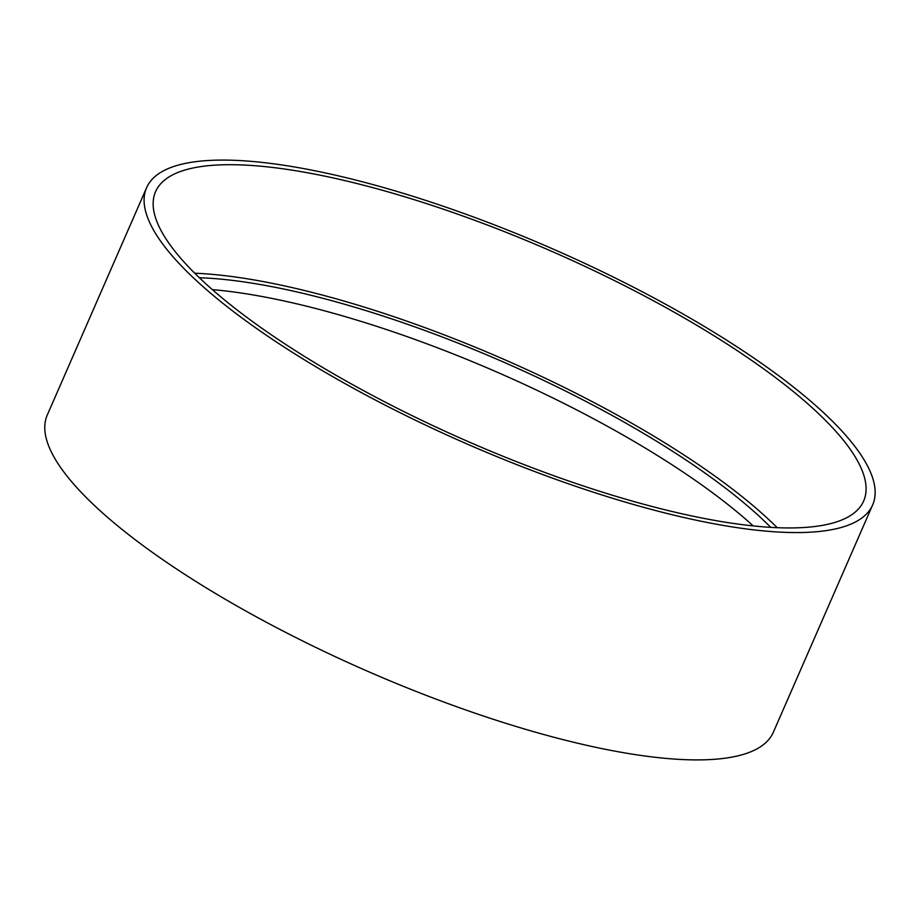 <?xml version="1.0" encoding="UTF-8"?>
<svg xmlns="http://www.w3.org/2000/svg" width="920" height="920" viewBox="0 0 920 920"><rect width="100%" height="100%" fill="white"/><g stroke="black" fill="none" stroke-linecap="round" stroke-linejoin="round"><path stroke-width="1.38" d="M232.196 306.13A386.354 103.902 -156.4 0 1 155.583 191.647A386.354 103.902 -156.4 0 1 551.218 251.114A386.354 103.902 -156.4 0 1 863.661 500.997A386.354 103.902 -156.4 0 1 608.476 494.028A386.354 103.902 -156.4 0 1 232.196 306.13M225.147 305.106A396.163 106.536 -156.4 0 1 146.59 187.714A396.163 106.536 -156.4 0 1 552.276 248.699A396.163 106.536 -156.4 0 1 872.654 504.93A396.163 106.536 -156.4 0 1 610.983 497.789A396.163 106.536 -156.4 0 1 225.147 305.106M194.706 273.205A386.354 103.902 -156.4 0 1 777.239 527.7M199.352 277.725A376.544 101.257 -156.4 0 1 770.764 527.378M212.347 289.627A376.544 101.257 -156.4 0 1 753.204 525.918M872.654 504.93L773.341 732.262A396.163 106.536 -156.4 0 1 511.658 725.121A396.163 106.536 -156.4 0 1 125.821 532.438A396.163 106.536 -156.4 0 1 47.265 415.058L146.59 187.714"/></g></svg>
